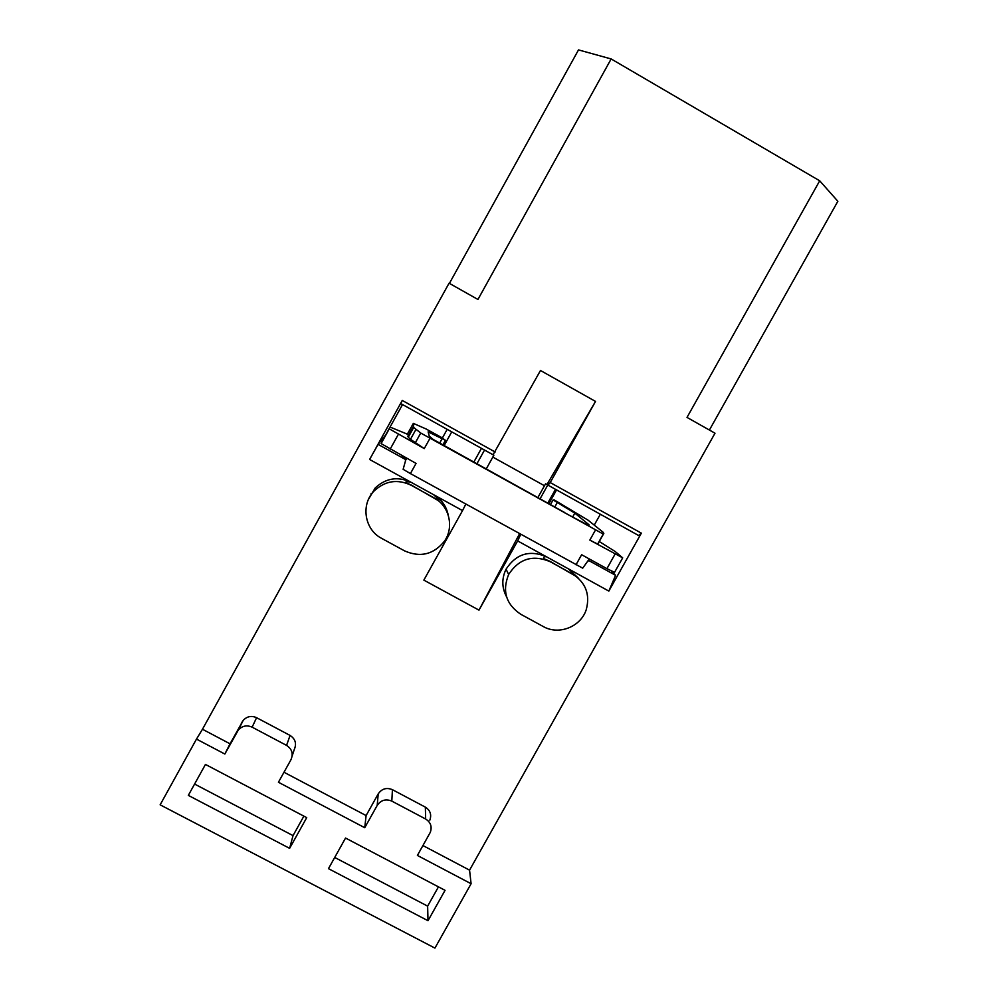 <?xml version="1.0" encoding="UTF-8"?>
<svg xmlns="http://www.w3.org/2000/svg" width="998" height="998" viewBox="0 0 998 998"><rect width="100%" height="100%" fill="white"/><g stroke="black" fill="none" stroke-linecap="round" stroke-linejoin="round"><path stroke-width="1.5" d="M588.62 525.572L589.045 524.811L589.007 525.697L564.519 512.71M439.582 443.249L442.114 438.696L428.13 431.872L429.315 436.238L433.244 439.469L564.631 512.498M442.114 438.696L445.42 440.293L441.69 437.561L426.109 428.978L413.334 423.377L413.696 427.443L420.732 433.032L603.254 534.067L603.827 533.394L602.979 532.121L588.034 520.145L554.09 499.836L553.104 499.948L574.823 513.134L589.045 524.811M401.795 455.55L405.837 459.679L403.13 469.31L410.415 473.588L582.695 568.174L589.307 558.955M390.156 427.107L389.27 428.841L424.262 448.601L410.477 439.307L408.282 437.224L408.12 434.479L390.156 427.107L381.111 443.586L416.054 463.409L410.415 473.588M599.274 541.515L615.255 551.557L622.69 557.845L589.83 540.105L597.652 544.06L598.388 543.099M615.092 554.065L606.909 568.66L581.634 554.726L576.008 564.768M578.566 578.353L568.274 568.773L608.842 591.09L615.579 575.322L588.496 560.389L587.984 561.313M588.496 560.389L589.444 559.03M606.909 568.66L614.556 572.328L622.64 557.932M404.514 550.846C420.195 557.745 433.456 554.589 444.31 541.365C454.452 527.393 449.362 505.786 433.98 497.802L411.114 485.228C397.429 478.803 385.066 480.749 374.025 491.078C360.515 504.651 364.582 529.713 381.635 538.371L404.514 550.846M448.189 514.968C446.318 505.998 441.403 499.212 433.444 494.596C436.8 497.453 438.671 499.599 439.033 501.021L411.126 484.953L405.388 482.533C405.837 481.547 407.77 481.485 411.213 482.371C397.903 476.121 385.877 478.017 375.148 488.047L368.574 499.187M283.993 772.252L366.104 815.566L378.217 793.872L377.194 805.423L364.744 827.716L278.43 782.257L290.905 759.815C293.487 753.827 292.04 749.024 286.563 745.394L252.132 727.168C246.855 724.86 242.264 725.795 238.347 729.975L224.849 754.039L196.481 739.094L160.142 804.825L434.928 948.1L471.093 883.729L469.559 870.156L422.94 845.555M429.851 820.119C431.747 814.618 430.25 810.289 425.348 807.133L392.426 789.68C386.575 787.285 381.835 788.682 378.217 793.872M292.152 755.985L294.285 749.448C296.793 743.635 295.383 738.957 290.069 735.426L256.586 717.687C251.459 715.429 246.993 716.339 243.188 720.406L230.051 743.809L202.469 729.251L449.075 283.195L477.942 299.475L611.15 58.944L819.707 180.8L687.011 417.414L715.005 433.207L469.559 870.156M506.56 596.816C501.757 587.747 501.595 578.528 506.061 569.184C516.141 553.828 529.589 549.686 546.417 556.747C544.085 556.46 543.324 557.158 544.147 558.83L549.786 561.213L577.193 577.006L568.274 568.773L517.638 540.916L478.99 610.14L423.851 580.125L462.536 510.602L369.609 459.479L402.269 400.447L400.647 403.516L493.049 454.776L540.479 370.495L595.519 401.421L550.222 482.558L641.365 533.144L638.583 535.502L546.966 484.579L595.519 401.421M608.842 591.09L641.365 533.144M495.133 451.994L402.269 400.447M611.15 58.944L578.503 49.9L449.412 283.395M202.469 729.251L196.481 739.094M230.051 743.809L224.849 754.039M366.104 815.566L364.744 827.716M471.093 883.729L417.401 855.448L430.288 832.357C432.234 826.706 430.687 822.265 425.659 819.021L391.815 801.107C385.789 798.65 380.924 800.084 377.194 805.423M819.707 180.8L837.858 201.272L709.403 430.038M520.731 614.244L543.211 626.507C558.793 635.564 580.986 626.781 586.3 609.479C590.242 594.334 585.676 582.52 572.603 574.025L550.135 561.674C532.832 554.414 519.01 558.68 508.643 574.461C501.994 591.053 506.023 604.314 520.731 614.244M547.89 485.19L550.222 482.558M517.638 540.916L520.769 534.354M478.99 610.14L519.584 533.705M462.536 510.602L465.817 504.09M486.051 469.272L493.91 455.15L493.099 454.701M546.966 484.579L545.557 483.805L544.484 485.739L492.837 457.096M345.545 838.046L328.467 868.659L428.005 920.717L445.058 890.328L345.545 838.046M306.723 817.636L205.451 764.431L188.323 795.381L289.62 848.35L306.723 817.636M537.71 497.865L544.484 485.739M334.717 857.457L427.631 906.134L438.459 886.848M427.631 906.134L428.005 920.717M194.585 784.054L293.025 835.613L303.866 816.139M293.025 835.613L289.62 848.35M481.473 448.351L473.651 462.411M445.994 509.866L446.443 509.08M438.06 500.497L439.033 501.021M594.259 525.098L600.322 514.282M556.522 489.981L548.713 503.965M405.837 459.679L378.067 444.372L386.338 434.142M369.609 459.479L378.067 444.372M447.191 429.34L442.351 438.047M386.176 434.055L402.531 404.564M444.048 445.732L451.745 431.86M484.541 450.061L476.72 464.107M615.579 575.322L611.4 571.056M547.727 485.09L539.918 499.087M555.462 489.394L547.653 503.366M371.106 493.486L371.83 493.711M407.172 434.504L413.334 423.377M407.895 436.413L413.247 426.732M410.477 439.307L415.966 429.389M415.118 443.162L420.732 433.032M424.262 448.601L429.913 438.409M398.377 434.292L390.168 449.137M589.83 540.105L595.457 530.05M597.652 544.06L603.254 534.067M598.351 543.174L603.827 533.394M550.322 504.851L553.079 499.923L550.36 504.863M554.651 507.246L557.296 502.505M572.69 516.952L574.823 513.134M588.084 525.322L588.595 524.424M405.413 460.664L406.747 458.269M389.257 428.791L381.099 443.536M242.19 721.878L237.337 731.497M256.586 717.687L252.132 727.168M290.069 735.426L286.563 745.394M392.426 789.68L391.815 801.107M425.348 807.133L425.659 819.021M442.788 445.046L445.395 440.33M408.282 437.224L413.696 427.443M389.27 428.841L381.111 443.586M375.148 488.047L374.025 491.078M243.188 720.406L238.347 729.975M506.061 569.184L508.643 574.461"/></g></svg>

